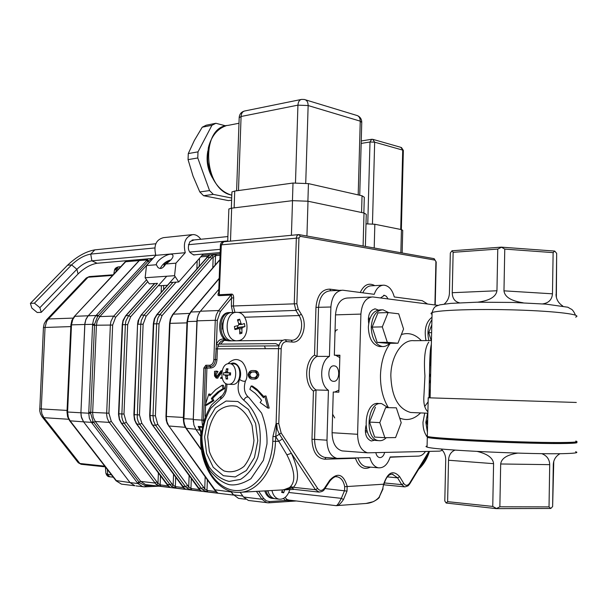 <?xml version="1.0" encoding="UTF-8"?>
<svg xmlns="http://www.w3.org/2000/svg" width="608" height="608" viewBox="0 0 608 608"><rect width="100%" height="100%" fill="white"/><g stroke="black" fill="none" stroke-linecap="round" stroke-linejoin="round"><path stroke-width="0.91" d="M339.887 355.581L334.332 355.194L335.502 314.868L360.901 314.093L357.595 434.294C357.869 444.699 361.198 450.878 367.589 452.823L439.554 451.136L442.472 450.346M371.29 297L347.297 298.034C340.412 298.68 336.475 304.296 335.502 314.868M334.332 355.194L339.895 355.201L338.838 392.19L333.26 392.023L332.082 432.729C332.348 442.928 335.692 448.985 342.114 450.908L343.55 451.014M378.199 310.019L375.334 308.879C369.915 309.974 367.703 314.815 368.684 323.41M437.98 305.353L372.62 296.94C365.773 297.593 361.866 303.316 360.901 314.093M365.917 425.661C364.458 433.816 366.252 438.93 371.306 440.998L374.748 440.2M367.384 432.037L365.34 431.916M370.112 318.136L368.334 318.182M428.762 436.688L429.187 437.441C435.252 439.782 534.143 444.182 564.984 443.346C573.344 443.164 576.475 442.761 574.378 442.13M427.097 446.014C425.646 446.302 425.63 446.66 427.067 447.07L427.295 437.388C433.458 439.789 535.154 444.311 566.77 443.452C576.012 443.24 578.998 442.776 575.73 442.054L575.556 442.016M427.067 447.07C433.223 450.004 534.972 454.852 566.618 453.538C575.867 453.211 578.862 452.61 575.586 451.736M517.682 453.12C507.064 454.769 501.395 458.386 500.68 463.98L499.86 506.798L549.024 506.89L550.802 508.463L496.28 508.63L446.166 503.029L447.617 501.653L492.754 506.426L493.582 463.668C493.065 458.052 487.639 453.978 477.295 451.455M549.024 506.89L549.708 464.649C549.526 459.306 546.866 455.635 541.72 453.644M455.073 450.095C451.022 451.721 448.841 455.103 448.537 460.241L447.617 501.653M446.166 503.029L444.798 500.992L445.717 459.808C445.672 455.316 444.129 451.706 441.089 448.962M560.014 453.682C555.811 456.16 553.569 459.754 553.295 464.482L552.626 506.548L553.766 461.373M427.34 435.586C425.889 435.807 425.881 436.088 427.318 436.422C433.481 438.771 535.169 443.262 566.785 442.442C576.027 442.244 579.014 441.796 575.746 441.081M431.368 343.862C429.788 359.989 429.081 377.978 429.233 397.83L576.308 402.458L428.161 397.792L429.028 397.822L429.704 362.862C430.13 349.82 430.608 348.392 431.201 344.842M453.135 252.312L452.238 292.714L496.949 290.761L497.762 249.075L453.135 252.312L452.04 250.77L501.319 247.144L554.663 251.058L553.128 252.624L504.769 249.09L503.971 290.837L552.467 293.816L553.128 252.624M444.197 304.091C447.435 301.332 449.175 297.707 449.426 293.208L450.323 253.019L451.759 251.013M556.366 297.464L556.662 253.369L556.16 296.438M427.895 411.783C424.604 408.743 423.297 403.241 423.958 395.291L424.939 375.964C423.654 358.621 424.939 347.335 428.792 342.084M496.28 508.63L499.86 506.798M492.754 506.426L496.272 508.387M550.802 508.463L552.626 506.548M504.769 249.09L501.319 247.144M556.662 253.369L554.929 251.302M501.296 247.365L497.762 249.075M562.864 306.09C558.448 303.202 556.16 299.296 556.008 294.386M552.467 293.816C551.988 299.63 548.75 302.989 542.731 303.886M523.169 302.792C511.1 300.945 504.708 296.962 503.971 290.837M496.949 290.761C495.968 296.833 489.539 300.641 477.668 302.191M459.397 302.784C454.776 301.682 452.39 298.33 452.238 292.714M377.18 440.542L375.797 440.45C361.015 439.029 364.245 400.581 378.814 403.552L380.334 403.606M386.3 437.684C383.952 440.04 381.406 441.028 378.678 440.64C363.911 439.219 367.133 400.687 381.695 403.659L387.767 407.482M220.514 344.105L224.048 340.434M279.042 345.367L275.743 343.634L218.736 344.12M232.727 312.489L231.39 306.06L231.526 295.047L219.192 295.663C217.71 295.655 217.542 294.629 218.69 292.592M218.667 293.132L218.644 293.945L219.526 294.72L231.853 294.09C233.024 294.287 233.632 295.579 233.677 297.966L233.388 306.128L234.962 312.428M220.37 311.577L217.299 320.378L215.27 320.31L215.316 319.512L216.266 314.929L218.272 311.076L218.69 310.536L220.37 311.577L231.678 297.905L233.677 297.966M203.437 421.382L205.375 368.106L206.469 366.594L210.345 366.632C213.279 366.236 214.966 363.903 215.414 359.617L216.433 344.295L218.333 344.987L217.368 348.908L216.98 359.662C216.448 364.754 214.434 367.528 210.953 367.992L206.925 368.152L205.618 404.001M200.632 431.414L198.2 426.436L199.599 427.181L201.263 432.919M202.152 426.687L198.2 426.436L199.371 427.986L199.599 427.181L202.031 427.333M200.815 434.621L200.61 431.308L201.043 431.026M276.093 423.502L278.517 348.642L281.185 348.726L278.776 423.578L276.625 423.525L277.233 429.309L279.33 434.196L275.682 436.62L272.946 436.445L276.093 423.502L276.625 423.525L275.462 441.378C274.93 468.236 258.651 491.325 240.555 492.298C217.406 494.6 198.596 464.915 200.807 434.652L201.126 434.712M278.776 423.578L281.154 432.98L279.33 434.196L282.446 438.915L278.814 441.34L275.682 436.62M282.446 438.915L291.392 453.302L286.9 454.845L278.814 441.34L272.794 441.302L272.946 436.445M319.192 492.123L315.4 489.683L291.392 453.302C298.824 469.726 299.486 481.065 293.36 487.32L290.502 486.59C295.883 480.875 294.682 470.296 286.9 454.845M281.154 432.98L317.665 488.475L315.4 489.683L293.36 487.32L291.893 488.019L289.492 487.593L290.502 486.59M282.735 489.904L291.893 488.019L294.325 489.402L283.054 489.896M238.435 492.396L283.533 489.85L289.492 487.593M200.731 436.354L196.004 429.651L200.336 430.107M292.623 500.528L285.395 500.513L283.495 498.492M285.091 497.458L286.832 499.381L288.861 500.08M286.832 499.381L285.395 500.513L269.587 501.57L268.706 502.839L266.737 502.71L261.873 499.221L256.432 491.393M196.004 429.651L193.899 425.045L193.291 419.604L197.212 318.501L198.238 314.845L199.979 311.744L218.804 289.347M249.516 500.604L248.368 500.46L243.496 497.017L240.19 492.328M365.4 503.515L366.054 503.462C371.556 503.036 375.949 500.893 379.225 497.048L382.706 488.893L383.633 484.196C387.782 472.112 393.133 469.619 399.684 476.71L403.803 483.52C405.688 486.012 407.626 485.898 409.61 483.185L428.952 451.41M383.063 488.802L379.225 497.048M335.715 505.613L336.072 505.658C337.098 505.712 338.846 503.272 341.316 498.355L344.546 490.618L344.683 486.696L383.633 484.196L382.706 488.893M288.815 492.48L341.316 498.355L343.482 499.533C340.852 503.477 338.641 505.514 336.824 505.658L336.232 505.666M324.946 488.551L347.016 491.097L343.482 499.533M324.733 488.87L329.81 481.202L329.734 480.236C337.615 472.059 343.429 474.073 347.168 486.271L347.016 491.097M295.078 489.486L318.584 492.047C321.7 491.963 323.707 490.96 324.619 489.045L324.535 488.08L329.734 480.236M341.324 290.259L330.364 290.799C323.456 291.468 319.512 297.023 318.539 307.458L317.064 356.379L314.518 355.14L315.962 307.374C317.178 295.344 321.784 289.264 329.794 289.134L339.158 290.366M427.599 304.015L422.218 300.648L394.28 296.962C392.297 289.682 388.831 285.745 383.884 285.16C379.552 285.274 376.344 288.329 374.247 294.318L342.669 290.191C335.783 290.867 331.846 296.468 330.881 307.002L329.43 356.402L317.064 356.379C307.283 361.205 306.569 384.119 316.061 389.964L313.439 391.043C303.939 384.119 304.661 361.038 314.518 355.14M329.43 356.402C319.664 361.281 318.964 384.416 328.434 390.313L316.061 389.964L314.572 439.371L326.975 440.207C327.233 450.384 330.57 456.441 336.992 458.394L369.877 457.573C371.518 463.471 374.346 466.883 378.358 467.81C383.686 468.213 387.63 464.596 390.192 456.965L418.509 456.114C421.139 455.97 423.457 454.427 425.463 451.493M326.975 440.207L328.434 390.313M338.892 390.131L334.719 392.069M334.719 417.909L332.614 414.2L333.161 395.405M334.43 351.834L334.97 333.176C335.175 330.995 335.996 329.848 337.448 329.734M339.826 357.648L335.776 355.3M375.85 452.755C376.474 455.536 377.712 457.14 379.552 457.581L380.129 457.619C382.25 457.368 383.747 455.673 384.628 452.534M429.21 383.602L430.525 379.962M430.593 377.127L429.453 373.38M388.041 298.908L386.354 296.301L384.446 295.321L380.517 297.935M333.572 381.33C339.978 381.976 340.571 366.145 334.164 365.872C327.704 364.823 326.83 380.958 333.336 381.315L333.572 381.33M264.533 345.952L265.369 348.696M221.836 372.126L217.565 378.146M222.026 371.093L221.016 370.819L216.357 377.051L214.784 374.596L216.6 371.1L217.998 371.526L216.091 374.65L216.95 376.892M222.232 378.358L220.636 378.366L222.14 378.039M205.2 405.285L206.522 405.316L213.91 400.626L212.694 398.529L214.198 396.743L219.062 392.092L224.398 388.58L223.417 385.29L222.102 385.236L223.083 388.535L217.748 392.046L212.876 396.705L211.379 398.491L212.595 400.596L205.2 405.285L208.81 394.045L209.821 395.793L215.612 389.72L222.102 385.236M210.573 394.858L210.125 394.083L208.81 394.045M264.123 396.834L256.888 389.211L252.434 386.065L251.119 386.012L257.67 391.012L263.492 397.731L264.723 395.983L267.862 408.074L260.125 402.504L261.592 400.421L260.102 398.445L255.223 393.27L249.858 389.325L251.119 386.012M267.862 408.074L269.177 408.097L266.038 396.021L264.723 395.983M254.25 370.614C256.743 370.394 258.278 371.83 258.864 374.931C258.157 377.804 256.66 379.187 254.372 379.08L253.247 379.035M257.549 374.87C256.971 371.769 255.428 370.325 252.936 370.553L252.624 370.553C250.298 370.439 248.801 371.83 248.125 374.71C248.672 377.773 250.177 379.217 252.647 379.035L253.057 379.027C255.345 379.126 256.842 377.743 257.549 374.87L258.864 374.931M252.67 377.591C250.625 377.933 249.234 376.975 248.505 374.718C249.204 372.605 250.488 371.701 252.35 371.997L252.86 371.99C254.98 371.572 256.416 372.529 257.169 374.862C256.401 376.96 255.102 377.864 253.262 377.583L252.67 377.591M248.505 374.718L249.82 374.779C250.306 376.755 251.4 377.69 253.088 377.591M253.977 372.058L253.658 372.066C251.796 371.762 250.519 372.666 249.82 374.779M252.86 371.99L253.779 372.035M252.647 379.035L253.962 379.088M216.6 371.1L214.54 371.328L214.533 375.957L216.167 378.07L221.069 371.868L221.852 372.012M216.418 378.1L217.732 378.161M221.92 377.104L220.544 377.918L220.636 378.366M216.691 371.465L217.998 371.526M214.784 374.596L216.091 374.65M221.107 370.812L222.08 370.865M212.595 400.596L213.91 400.626M211.379 398.491L212.694 398.529M223.083 388.535L224.398 388.58M136.04 485.898L144.727 486.864L142.774 486.719L137.955 483.535L91.405 422.362L89.315 418.167L88.753 413.235L92.614 324.262L93.602 319.451L95.6 315.993L148.154 258.826M152.813 258.423L148.565 260.718L97.614 316.411L94.552 324.284L90.691 413.326L93.077 421.542L139.62 482.798L145.601 485.792L152.912 485.465M147.06 484.766L145.479 486.826L144.818 486.848M190.35 312.284L191.459 311.311L188.746 315.62L187.446 321.556L183.859 421.017L184.627 424.764L186.101 428.04L201.468 449.73M245.64 499.229L238.458 498.355L232.659 494.061L238.458 498.347L239.582 498.492M154.766 283.503L125.59 316.152L123.15 321.047L122.596 324.634L118.872 414.572L119.464 418.897L121.167 422.651L168.598 486.02L160.147 484.842L160.968 486.316L156.241 484.561L108.9 421.868L107.206 418.152L106.628 414.61L110.36 324.968L110.914 321.427L113.346 316.586L146.536 279.809M168.598 486.02C170.05 487.046 170.248 487.479 169.206 487.304L160.968 486.316M147.759 281.618L115.634 317.277L112.662 325.044L108.938 413.212L111.256 421.314L157.981 483.337L156.241 484.561M158.384 472.986L157.981 483.337L160.147 484.842L160.497 475.821M183.646 487.624L184.072 487.852C185.524 488.893 185.706 489.318 184.627 489.144L176.16 488.133L171.372 486.347L173.136 485.108L175.34 486.628L183.631 487.608M182.18 485.99L184.627 489.144M201.97 255.451L209.137 254.836C210.254 254.668 210.064 255.026 208.559 255.915L157.138 314.549L154.721 318.698L153.725 323.783L150.07 415.576L150.48 420.075L152.372 424.658L199.979 489.729L190.95 488.475L191.771 489.995L186.922 488.186L185.493 486.62L139.764 424.369L138.13 421.367L137.226 417.848L140.767 324.14L141.322 320.492L143.762 315.514L172.968 282.34M199.979 489.729C201.43 490.785 201.598 491.218 200.473 491.028L191.771 489.995M176.077 282.142L146.11 316.228L143.131 324.216L139.468 414.922L141.801 423.252L188.716 486.924L186.922 488.186M189.141 475.57L188.716 486.924L190.95 488.475L191.315 478.557M208.179 256.067L208.559 255.915M219.868 259.935L173.386 313.971L170.97 318.182L169.974 323.334L166.341 417.263L166.949 421.777L168.667 425.699L216.342 491.659L206.994 490.367L207.822 491.91L202.912 490.078L201.476 488.49L155.291 424.84L153.581 420.972L152.988 415.743L156.636 323.699L157.898 317.938L160.048 314.442L209.95 257.07L211.478 255.672L216.433 254.212L220.081 253.893M216.342 491.659C217.793 492.731 217.938 493.164 216.775 492.974L207.822 491.91M220.035 255.246L215.513 255.626L211.85 258.24L162.017 315.681L159.038 323.783L155.397 415.819L157.746 424.27L204.736 488.802L202.912 490.078M205.17 476.885L204.736 488.802L206.994 490.367L207.374 479.955M211.478 255.672L213.18 257.009L212.785 267.862M115.847 480.518L130.051 482.592L134.892 485.762L130.051 482.592L83.57 421.846L81.168 416.328L80.917 412.786L84.922 323.068L86.062 319.078L87.788 316.274L140.296 259.51L139.118 260.589L125.712 261.736L74.199 316.601M201.537 450.239L186.094 428.473C184.528 425.425 183.829 425.995 183.342 418.638L193.253 419.201L193.352 421.914M197.152 318.85L196.901 321.282L187.021 321.571L188.305 315.742L190.866 312.01L200.024 311.676M193.253 419.201L196.901 321.282M220.681 341.673L218.85 343.908M77.512 461.806L78.265 462.756L81.434 464.314M105.807 472.241L105.883 473.153L109.774 476.778M113.156 274.801L89.52 276.564L85.804 278.494M120.696 266.714L118.484 266.897L114.456 270.256L114.312 271.107M70.893 324.953L71.486 324.862L72.747 319.527L74.89 316.289L88.206 315.795L85.796 319.709L84.801 324.482L71.486 324.862L67.587 412.026L68.37 417.514L70.224 420.972L116.584 480.981L121.418 484.12L122.558 484.257M126.89 260.672L125.126 261.957L74.32 316.479L71.888 320.31L70.893 324.915L67.002 411.973L80.917 412.786L81.495 417.688L83.57 421.846L69.7 420.797L116.044 480.776L121.418 484.12L134.892 485.762M97.614 316.411L96.026 315.506L88.206 315.795L139.118 260.589L146.984 259.912L148.565 260.718M90.691 413.326L80.917 412.786L84.801 324.482L94.552 324.284M139.62 482.798L137.955 483.535L130.051 482.592L83.57 421.846L91.405 422.362L93.077 421.542M167.466 285.266L159.167 285.775M156.347 264.754L157.86 267.36C160.421 269.557 163.043 268.432 165.741 263.994L175.925 263.173L174.564 275.69L145.137 277.742L146.513 265.544L156.347 264.754C155.868 260.482 169.571 251.963 172.459 254.729C173.546 255.725 173.067 257.412 171.023 259.791L165.741 263.994M171.372 486.347L124.306 423.373L122.672 420.402L121.775 416.936L125.347 324.558L125.902 320.963L128.759 315.56L157.518 283.328L149.272 283.852L145.137 277.742M146.513 265.544L155.83 255.337C153.467 245.51 156.02 239.62 163.491 237.652L191.892 234.68M155.83 255.337L185.258 252.708C182.879 242.615 185.432 236.573 192.918 234.574C196.004 234.582 198.626 236.147 200.769 239.271M140.919 315.316L170.134 282.522L178.706 281.975L174.564 275.69M203.194 254.053L178.706 281.975M175.925 263.173L185.258 252.708M195.639 254.706L194.203 254.98C188.252 252.708 186.861 248.216 190.03 241.505L194.15 239.932M39.877 307.663L34.428 303.164L30.4 303.369L31.806 308.043L37.21 312.504L41.245 312.337L39.877 307.663L76.882 269.268C81.875 264.51 86.868 261.698 91.876 260.824L97.105 263.256C90.729 264.343 84.375 267.915 78.052 273.972L76.882 269.268L71.607 264.883C77.984 258.833 84.36 255.238 90.736 254.098L91.876 260.824L155.747 255.109M41.245 312.337L78.052 273.972M30.4 303.369L67.541 265.232C76.638 256.629 85.736 251.499 94.833 249.85L90.736 254.098L154.797 247.942M34.428 303.164L71.607 264.883L67.541 265.232M220.134 252.578L193.352 254.904M153.034 258.4L97.105 263.256M220.248 249.333L189.582 252.077M227.726 240.935L188.419 244.712M227.886 236.565L191.938 240.152M155.8 243.762L94.833 249.85M228.851 209.403L228.866 208.97L231.656 208.179L292.516 200.663L308.005 201.233L364.01 213.02L366.259 214.343L365.385 246.422M231.899 192.409L231.922 191.93L234.726 191.064L293.01 183.038L308.446 183.616L362.041 195.784L364.298 197.228L363.865 212.99M212.458 177.863C207.564 169.48 206.028 160.504 207.845 150.959M231.701 198.048L213.309 194.385L209.54 190.578L197.767 157.958L197.995 151.863L211.941 125.286L215.908 123.287L225.705 125.841M213.309 194.385L203.589 195.723L228.41 200.594L231.625 200.176M209.54 190.578L199.812 191.953L203.589 195.723M197.767 157.958L188.054 159.623L193.002 176.008L199.812 191.953M197.995 151.863L188.282 153.573L188.054 159.623M211.941 125.286L202.236 127.194L194.34 140.478L188.282 153.573M215.908 123.287L206.203 125.21L202.236 127.194M366.001 223.866L374.84 224.253L401.44 229.611L402.724 230.333L402.154 252.966M282.074 491.173L283.662 492.822L281.618 492.381L282.492 489.911M284.696 489.82L283.662 492.822M275.804 498.796L274.672 498.659C271.381 497.823 269.101 495.186 267.832 490.747M289.894 489.455C287.675 496.379 284.027 499.616 278.958 499.168L278.943 499.168C275.447 498.248 273.114 495.36 271.936 490.512M268.546 492.883L267.558 490.762M272.604 498.416L271.464 498.279C268.333 497.496 266.099 495.049 264.776 490.922M274.254 498.56L272.696 498.423C269.504 497.625 267.254 495.102 265.947 490.854M239.712 329.414L239.005 328.571L234.916 329.559L234.414 326.473L238.283 325.516L238.868 324.239L237.454 319.823L239.658 319.185L241.064 323.593L241.809 324.436L244.439 323.509L244.933 326.572L242.478 327.492L241.9 328.761L241.931 333.192L239.742 333.853L239.712 329.414M236.634 328.624L237.234 327.606L242.478 327.492M237.462 325.728L237.743 327.454L237.234 327.606M239.81 331.71L241.931 333.192M237.743 327.454L244.933 326.572M237.865 320.918L239.658 319.185M233.624 340.837L232.34 340.852C219.29 340.609 219.974 311.091 232.97 312.497L235.972 312.39M239.37 340.495L236.603 340.807C223.562 340.564 224.23 310.931 237.234 312.352C248.839 312.238 250.762 337.698 239.37 340.495M222.938 330.547L224.443 334.81M222.323 329.24L222.33 323.79L224.086 318.942M230.28 340.89L229.148 340.89C216.106 340.647 216.767 311.228 229.763 312.611M231.998 340.822L230.371 340.875C217.322 340.632 218.006 311.159 231.002 312.565L231.359 312.596M164.107 266.372L163.674 266.418L164.958 263.902L163.385 264.412L164.472 263.203L168.697 260.832L169.959 260.733L168.12 262.39M165.642 264.176L164.472 263.203M168.804 261.493L168.697 260.832M160.254 268.5L161.508 266.289M225.758 376.056L225.036 374.938L223.47 374.923L223.554 372.712L225.135 372.719L225.918 371.625L226.442 368.76L227.97 368.782L227.445 371.648L228.175 372.772L230.599 372.826L230.523 375.045L228.068 374.992L227.286 376.086L227.612 378.997L226.085 378.966L225.758 376.056L227.293 376.124M229.771 372.848L225.135 372.719M223.554 372.712L229.216 372.917M229.573 375.022L229.649 372.902M227.453 377.956L226.085 378.966M227.726 369.884L226.442 368.76M229.756 363.675L233.069 363.858C242.212 363.105 241.954 384.651 232.803 384.438L232.104 384.416M225.872 372.757L226.054 371.632M228.41 384.294C219.359 384.537 219.959 363.364 228.973 363.637C238.116 362.87 237.857 384.499 228.707 384.286L228.41 384.294M388.748 312.649L382.934 309.791C376.101 310.399 372.202 316.145 371.23 327.013C371.663 338.329 375.379 344.842 382.371 346.545C385.008 346.727 387.387 345.64 389.523 343.3M381.634 309.829L380.061 309.882C373.228 310.498 369.322 316.228 368.349 327.066C368.782 338.36 372.499 344.858 379.498 346.56L380.821 346.552M427.576 413.22L425.836 422.378L427.416 432.303M424.734 413.09L422.986 422.233C422.948 428.214 424.3 433.002 427.052 436.582M426.026 340.586C423.966 329.726 425.95 321.944 431.984 317.239M428.86 340.556C427.036 332.31 428.055 325.356 431.931 319.717M427.713 419.474L426.641 422.378L427.644 422.431M426.641 422.378L427.576 425.296M431.817 324.695L428.746 332.713L431.627 332.667M428.746 332.713L431.186 340.533M382.31 326.891L372.134 327.096L377.933 312.892L388.094 312.573L382.31 326.891L387.319 342.319L397.951 343.231L403.552 329.027L398.696 313.796L388.094 312.573M372.134 327.096L377.15 342.41L387.805 343.307L397.951 343.231M377.15 342.41L387.319 342.319M384.849 437.699L395.572 437.585L401.212 422.72L396.325 407.824L385.632 407.611L379.802 422.621L384.849 437.699L374.642 437.061L369.58 422.089L379.802 422.621M396.325 407.824L385.632 407.611M375.432 407.2L369.58 422.089M332.082 432.729L357.595 434.294M390.26 343.292C384.248 351.576 380.988 362.178 380.471 375.083C380.304 387.775 382.918 398.582 388.322 407.504M399.692 418.084C407.14 421.07 414.101 419.353 420.569 412.916M421.344 340.632C415.272 334.256 408.622 332.226 401.371 334.544M500.68 463.98L549.708 464.649M448.537 460.241L493.582 463.668M553.295 464.482L553.751 461.761M575.601 317.102C583.239 314.648 556.768 311.228 516.96 309.996C477.234 308.727 437.882 310.08 432.098 312.588C430.684 313.15 430.669 313.728 432.052 314.336M431.444 340.533L413.911 340.7C402.344 339.294 391.088 355.733 390.83 375.417C391.537 396.598 398.156 408.956 410.681 412.49L413.144 412.596M424.696 406.501L428.131 401.85M431.064 356.964L430.054 354.593M219.192 295.663L221.32 244.857L220.4 245.062L218.667 293.261M200.397 311.212L218.69 310.536L231.853 294.09M231.39 306.06L296.879 303.749L298.194 309.145L301.317 314.298C308.119 324.573 302.153 343.398 292.38 342.053L286.604 341.597C283.457 341.802 281.648 344.181 281.185 348.726M230.888 340.898L224.337 340.442C221.715 340.396 219.716 341.909 218.333 344.987M217.299 320.378L216.433 344.295C218.044 340.723 220.37 338.968 223.41 339.036L224.717 339.135M223.41 339.036L224.337 340.442M215.802 348.87L278.517 348.642C279.102 342.958 281.367 339.994 285.304 339.743L286.604 341.597M210.953 367.992L209.737 365.271C212.116 364.952 213.484 363.052 213.849 359.571L216.98 359.662M206.925 368.152L203.824 368.06L205.861 365.233L207.077 367.946M205.572 405.293L205.162 416.328M202.441 425.296L201.909 420.098L203.802 420.158M202.198 451.356C206.12 474.726 222.285 492.305 239.598 490.466C256.903 488.847 272.05 466.974 272.794 441.302M193.291 419.604L201.909 420.098L203.824 368.06M205.861 365.233L209.737 365.271M213.849 359.571L215.27 320.31L196.977 320.842M220.4 245.176L220.4 245.062C220.651 243.132 221.73 242.045 223.645 241.786L221.32 244.857L298.938 237.956L296.879 303.749M243.496 497.017L261.873 499.221L263.576 498.317L266.304 500.84L269.587 501.57M258.689 491.264L263.576 498.317M248.368 500.46L268.554 502.839L296.324 500.962M296.256 500.954L268.82 502.824M288.96 500.095L288.291 500.817M285.486 339.758L291.072 340.199C299.767 341.422 305.087 324.68 299.03 315.552L295.906 310.407L294.257 303.658L296.354 237.485L297.221 235.311L299.09 234.635L300.253 236.337L298.938 237.956M299.349 234.68L433.838 258.605L434.986 260.118L300.253 236.337M435.206 304.996L436.202 262.04L434.986 260.118M434.91 304.958L435.906 261.896M404.981 486.894L408.074 485.838L409.648 484.036L409.61 483.185M383.876 484.812L404.533 486.841L401.706 484.629L403.803 483.52M384.309 482.942L401.706 484.629L397.579 477.827L399.684 476.71M238.017 312.428L295.906 310.407L298.194 309.145M244.636 317.232L299.03 315.552L301.317 314.298M291.072 340.199L292.38 342.053M317.665 488.475C319.884 491.18 322.172 491.051 324.535 488.08M230.128 340.883L282.743 340.298M387.288 476.885L397.579 477.827L392.213 474.126M360.255 292.471C363.987 284.704 368.836 282.424 374.794 285.623M406.919 456.464L390.108 457.246M370.439 467.126C363.858 470.303 358.857 467.354 355.452 458.295L324.786 459.222C316.73 458.257 312.459 451.607 311.98 439.288L313.439 391.043M329.794 289.134L330.653 290.784M315.962 307.374L330.881 307.002M311.98 439.288L314.572 439.371C314.83 449.441 318.174 455.453 324.604 457.391L326.078 457.505M324.786 459.222L326.04 457.505L324.604 457.391L336.992 458.394M357.945 457.93C359.7 463.015 362.406 465.956 366.069 466.754L367.338 466.86M382.728 285.213L371.686 285.783C367.969 285.821 365.005 288.162 362.794 292.813M344.683 486.696C343.626 481.126 341.21 477.85 337.432 476.862L336.574 476.763M219.032 374.703L220.347 374.764M419.148 468.426C423.115 464.421 426.132 459.458 428.199 453.538M226.883 384.005C227.012 391.134 224.846 396.226 220.385 399.296L221.373 396.127M220.385 399.296L210.946 408.135C205.93 416.495 202.928 426.14 201.924 437.076C202.266 448.096 204.691 458.09 209.213 467.058C214.784 474.757 221.418 479.545 229.117 481.422L240.525 479.393C247.798 474.818 253.536 467.59 257.739 457.71C260.596 446.85 261.045 435.799 259.076 424.551C255.71 414.071 250.618 405.954 243.793 400.201C238.154 395.192 236.71 388.284 239.484 379.468C243.238 371.146 236.998 360.126 230.698 363.728M204.638 436.848L207.754 420.683L215.346 407.915L226.047 401.037L237.85 401.508L248.436 409.45L255.603 423.442L257.777 440.671L254.456 457.535L246.362 470.508L235.235 476.946L223.41 475.722L213.21 467.271L206.56 453.416L204.638 436.848M207.685 437.091L209.372 451.554C212.678 460.499 217.58 466.967 224.094 470.964C231.078 472.895 237.736 471.36 244.059 466.359C249.516 459.466 252.814 450.817 253.962 440.412L252.084 425.44C248.497 416.351 243.367 409.974 236.679 406.319C229.642 404.814 223.106 406.653 217.048 411.836C211.896 418.692 208.772 427.112 207.685 437.091M243.793 400.201C245.275 397.29 246.939 396.363 248.801 397.427L261.592 413.106C265.582 423.761 267.368 434.059 266.958 443.992L263.416 460.286L250.937 478.694C242.843 483.687 235.638 485.678 229.322 484.675C222.733 482.942 216.243 478.222 209.859 470.524C204.364 460.522 201.415 449.251 201.028 436.719C202.335 424.209 205.892 413.554 211.69 404.753L221.069 396.302C221.798 396.408 223.09 394.698 224.952 391.187L225.842 383.519M227.863 363.789C232.309 359.419 236.459 358.424 240.327 360.81C244.553 362.026 249.356 374.619 245.571 380.813C244.553 381.763 242.524 381.315 239.484 379.468M146.444 260.505L149.545 262.124L99.811 316.593L97.174 321.184L96.414 325.356L92.636 413.083L93.229 417.301L95.296 421.496L140.729 481.384L145.601 484.591L146.741 484.728M96.626 314.86L99.811 316.593L113.764 316.099L115.634 317.277M92.583 325.25L112.662 325.044M88.798 412.232L108.938 413.212M91.952 423.069L95.296 421.496L109.28 422.4L111.256 421.314M137.461 482.874L140.729 481.384L154.812 483.033L156.735 481.992M158.893 486.18L144.757 486.856L145.601 485.792M158.848 486.172L145.57 486.81M219.192 278.624L191.459 311.311M187.013 321.594L186.968 322.673L187.401 322.635M186.968 322.696L183.38 417.529L183.806 417.567M183.38 417.521L183.342 418.638M185.949 428.268L195.715 429.218M186.641 429.256L187.021 429.385M231.032 491.386L233.046 494.213M233.176 494.783L242.797 496.029M150.343 261.349L149.636 262.116M169.206 487.304L168.386 485.967M166.729 276.237L130.659 316.76L128.759 315.56L125.674 315.772L123.006 320.454L122.246 324.687L127.68 324.634L123.986 414.056L118.537 413.805L118.522 414.534L119.343 419.482L121.235 423.092L124.306 423.373L126.312 422.271L171.889 483.748L169.944 484.804L166.729 484.196M168.849 486.24L166.85 484.356L121.129 422.94M122.246 324.664L118.537 413.79M154.523 283.518L125.598 315.856M130.659 316.76L127.68 324.634M161.173 292.395L161.439 285.638M163.712 285.502L163.544 289.704M175.15 276.579L140.995 315.233L138.122 320.659L137.575 324.246L134.254 416.191L135.052 420.516L136.922 424.186L184.072 487.852M146.11 316.228L144.18 315.012L141.352 315.111L138.936 319.208L137.94 324.216L143.131 324.216M137.575 324.246L133.882 414.664L139.468 414.922M123.986 414.056L126.312 422.271M136.481 423.92L139.764 424.369L141.801 423.252M133.882 414.664L134.482 419.74L136.215 423.533L182.309 486.157L185.493 486.62L187.469 485.556M171.889 483.748L173.136 485.108L173.554 474.27M175.697 477.181L175.34 486.628L176.16 488.133M200.473 491.028L199.652 489.6M203.482 487.411L201.476 488.49L198.064 487.829M157.746 424.27L155.671 425.402L152.289 424.931M155.397 415.819L149.682 415.538L150.1 419.991L151.658 423.958L198.193 488.011L200.138 489.873M159.038 323.783L153.338 323.836M162.017 315.681L160.048 314.442L156.682 314.769M199.523 258.24L199.234 265.985M196.878 268.683L197.167 260.931M211.85 258.24L209.95 257.07L206.576 257.564M209.137 254.836L208.232 256.021L208.787 255.748M207.913 256.264L200.716 256.872M216.775 492.974L215.946 491.492M231.169 491.963L214.396 489.721M185.364 427.318L168.56 425.965M183.38 417.445L165.954 416.45L166.22 420.234L167.291 423.73L214.54 489.919L216.448 491.758M186.96 322.871L169.571 323.372L165.954 416.457M189.536 313.394L172.908 314.207M216.433 254.212L215.513 255.626L215.171 265.088M217.983 346.264L217.398 348.908M126.57 260.703L125.005 262.094M69.517 420.561L67.587 416.716L67.002 411.973M112.579 275.424L88.038 277.24L48.42 318.964L46.596 321.533L45.053 327.286L41.276 408.994L41.838 413.691L43.875 417.673L41.952 416.579M68.674 419.269L43.875 417.673L79.876 463.486L104.728 466.138M67.07 410.43L39.664 408.834M70.817 326.595L43.434 327.514M107.32 469.482L107.73 474.4L111.446 474.825M73.036 318.106L48.42 318.964L46.558 319.808M118.704 268.842L116.394 269.032L115.915 271.844M291.414 235.296L292.516 200.663M308.005 201.233L306.934 236.026M363.098 246.02L364.01 213.02M231.656 208.179L230.493 241.133M292.448 200.67L293.01 183.038M308.446 183.616L307.899 201.21M361.578 212.511L362.041 195.784M234.726 191.064L234.133 207.875M295.48 182.803L297.935 105.146L241.08 116.5L238.48 190.547M236.611 190.806L239.195 117.314C239.62 113.856 241.498 111.735 244.826 110.96C242.584 111.454 241.338 113.293 241.08 116.5L239.18 117.754M358.196 194.91L360.248 121.159L308.142 105.549L297.935 105.146C298.186 101.794 299.425 99.879 301.652 99.385L304.258 99.461C306.782 99.986 308.074 102.015 308.142 105.549L305.733 183.145M359.731 195.259L361.752 122.466L360.248 121.159C360.164 117.792 358.872 115.839 356.372 115.307L305.512 99.841M238.982 123.257L228.091 125.377C199.956 126.738 203.384 190.266 231.808 195.153M374.84 224.253L374.201 247.996M400.854 252.73L401.44 229.611M367.772 223.782L369.998 141.998L371.693 139.285L372.727 139.316L374.665 142.181L372.461 223.926M400.71 229.467L402.716 150.115L374.665 142.181L369.998 141.998L361.175 143.42M401.356 229.596L403.347 150.64L400.786 147.318L373.312 139.483M238.784 328.594L234.787 328.677M241.9 328.761L239.453 328.814M241.741 324.429L238.898 324.497M238.716 323.654L241.064 323.593M165.178 264.944L164.844 264.442M167.025 262.018L167.55 262.823M166.44 263.568L165.847 262.671M225.036 374.938L227.802 375.06M225.918 371.625L227.438 371.701M229.148 372.909L225.112 372.719M228.175 372.772L230.599 372.886M429.187 437.441L429.202 436.757M427.318 436.422L428.222 397.807M430.107 397.868L432.098 312.588C434.135 305.672 435.982 306.402 439.85 304.851L450.726 303.377L476.854 302.206L512.848 302.434L546.227 304.16L567.895 307.23L570.699 308.91C572.166 309.229 573.754 311.304 575.464 315.134M412.938 412.589L427.865 413.227M342.114 450.908L367.589 452.823M375.334 308.879L374.536 308.91M429.012 394.235L430.304 389.454M430.859 365.765L429.772 360.78M375.797 440.45L378.678 440.64M278.905 345.861L217.862 346.264M200.632 431.277L199.591 428.374M366.031 503.47L336.072 505.658L288.83 500.08M434.127 258.658L436.202 261.98M429.506 451.394L409.762 483.854M299.09 234.635L298.634 234.612M223.645 241.786L298.346 234.635M366.054 503.462L373.228 501.706C376.937 499.776 379.05 498.188 379.552 496.934M392.038 474.126L392.905 474.202C388.968 473.784 385.989 477.181 383.967 484.394M378.358 467.81L367.3 466.86M336.353 476.763L337.432 476.862C335.608 475.965 333.108 477.356 329.924 481.027M252.35 371.997L253.658 372.066M253.057 379.027L254.372 379.08M216.562 378.1L217.877 378.153M383.625 295.306L384.112 295.283M333.549 365.864L334.164 365.872M418.654 469.232C423.609 464.641 427.181 458.766 429.37 451.615M245.45 381.11C243.413 387.828 244.317 393.125 248.155 397.001M191.049 311.448L219.207 278.274M232.659 494.061L230.69 491.287M233.404 495.072L146.726 484.728M183.814 487.768L184.277 488.026M208.255 256.014L156.765 314.67L154.333 318.805L153.338 323.813L149.682 415.545M219.876 259.616L172.573 314.617L170.324 318.98L169.571 323.372M202.016 255.398L220.088 253.855M105.298 466.868L81.138 464.284L78.265 462.756L42.043 416.7L40.493 413.911L39.725 410.795L43.442 327.431L44.194 323.722L46.436 319.945L86.268 278.016L89.285 276.579M105.366 466.952L105.883 473.153C106.636 475.547 107.836 476.748 109.501 476.748L113.27 477.189M118.264 266.912C116.037 267.467 114.768 268.584 114.456 270.256L113.795 274.117M172.991 255.542L172.459 254.729M192.728 239.94L193.329 239.879M228.866 208.97L227.711 241.399M231.922 191.93L231.344 208.225M244.826 110.96L301.196 99.484M361.768 121.98C361.6 119.145 360.278 117.078 357.8 115.794M231.8 195.198C222.277 192.493 215.141 185.098 210.398 173.006L207.936 162.807C207.427 160.2 207.579 155.124 208.384 147.584C211.44 136.002 217.383 128.714 226.206 125.719M361.243 140.98L371.511 139.308M403.355 150.442L401.462 147.539M278.943 499.168L274.672 498.659M272.696 498.423L271.464 498.279M234.779 328.662L239.005 328.571M238.898 324.52L241.809 324.444M236.603 340.807L232.34 340.852M230.371 340.875L229.148 340.89M165.406 264.571L164.966 263.895M170.924 259.89C166.106 261.113 162.564 263.94 160.292 268.379M228.707 384.286L232.803 384.438M382.371 346.545L379.498 346.56M369.672 319.329L368.273 319.367M366.905 430.646L365.271 430.555"/></g></svg>
